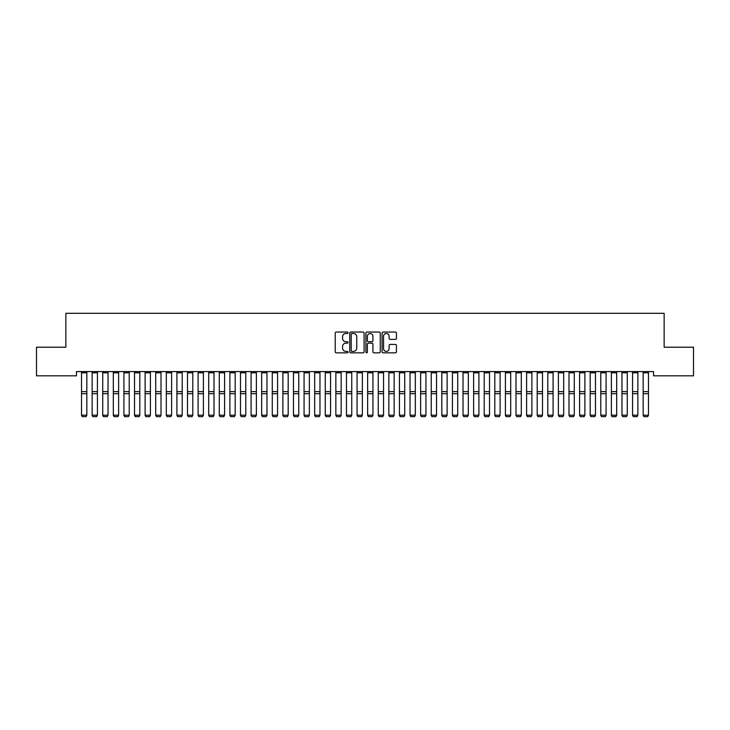 <?xml version="1.0" encoding="UTF-8"?>
<svg xmlns="http://www.w3.org/2000/svg" width="730" height="730" viewBox="0 0 730 730"><rect width="100%" height="100%" fill="white"/><g stroke="black" fill="none" stroke-linecap="round" stroke-linejoin="round"><path stroke-width="1.09" d="M348.046 332.77A0.73 0.73 0 0 0 347.316 332.041L336.265 332.041A1.04 1.04 0 0 0 335.225 333.081L335.225 351.805A1.04 1.04 0 0 0 336.265 352.846L347.316 352.846A0.73 0.73 0 0 0 348.046 352.115A0.73 0.73 0 0 0 347.316 351.395L345.883 351.395A3.331 3.331 0 0 1 342.562 348.064L342.562 346.504A3.331 3.331 0 0 1 345.883 343.173L347.316 343.173A0.73 0.73 0 0 0 348.046 342.443A0.73 0.73 0 0 0 347.316 341.713L345.883 341.713A3.331 3.331 0 0 1 342.562 338.391L342.562 336.831A3.331 3.331 0 0 1 345.883 333.5L347.316 333.5A0.73 0.73 0 0 0 348.046 332.77M395.395 339.377A1.04 1.04 0 0 0 396.436 338.337L396.436 333.081A1.04 1.04 0 0 0 395.395 332.041L383.122 332.041A1.04 1.04 0 0 0 382.082 333.081L382.082 351.805A1.04 1.04 0 0 0 383.122 352.846L395.395 352.846A1.04 1.04 0 0 0 396.436 351.805L396.436 345.463A1.04 1.04 0 0 0 395.395 344.423L390.149 344.423A1.04 1.04 0 0 0 389.108 345.463L389.108 348.612A2.783 2.783 0 0 1 386.325 351.395A2.783 2.783 0 0 1 383.542 348.612L383.542 336.284A2.783 2.783 0 0 1 386.325 333.5A2.783 2.783 0 0 1 389.108 336.284L389.108 338.337A1.04 1.04 0 0 0 390.149 339.377L395.395 339.377M653.551 371.588L76.449 371.588L76.449 375.822L36.5 375.822L36.5 347.215L65.855 347.215L65.855 313.307L664.145 313.307L664.145 347.215L693.5 347.215L693.5 375.822L653.551 375.822L653.551 371.588M364.087 333.081A1.04 1.04 0 0 0 363.047 332.041L350.774 332.041A1.04 1.04 0 0 0 349.734 333.081L349.734 351.805A1.04 1.04 0 0 0 350.774 352.846L363.047 352.846A1.04 1.04 0 0 0 364.087 351.805L364.087 333.081M366.953 332.041L379.226 332.041A1.04 1.04 0 0 1 380.266 333.081L380.266 351.805A1.04 1.04 0 0 1 379.226 352.846L373.97 352.846A1.04 1.04 0 0 1 372.93 351.805L372.93 344.213A1.04 1.04 0 0 0 371.889 343.173L368.404 343.173A1.04 1.04 0 0 0 367.363 344.213L367.363 352.115A0.73 0.73 0 0 1 366.642 352.846A0.73 0.73 0 0 1 365.912 352.115L365.912 333.081A1.04 1.04 0 0 1 366.953 332.041M351.924 333.5A0.73 0.73 0 0 0 351.194 334.23L351.194 350.665A0.73 0.73 0 0 0 351.924 351.395L353.429 351.395A3.331 3.331 0 0 0 356.76 348.064L356.76 336.831A3.331 3.331 0 0 0 353.429 333.5L351.924 333.5M372.93 336.338A2.783 2.783 0 0 0 370.147 333.555A2.783 2.783 0 0 0 367.363 336.338L367.363 340.682A1.04 1.04 0 0 0 368.404 341.713L371.889 341.713A1.04 1.04 0 0 0 372.93 340.682L372.93 336.338M81.532 415.379L82.335 416.693L81.532 415.197L86.834 415.197L86.04 416.693L82.335 416.62L86.04 416.693M86.834 371.588L86.834 415.197L86.04 416.62M81.532 371.588L81.532 415.197L82.335 416.62M92.135 415.379L92.929 416.693L92.135 415.197L97.428 415.197L96.634 416.693L92.929 416.62L96.634 416.693M102.729 415.379L103.523 416.693L102.729 415.197L108.031 415.197L107.237 416.693L103.523 416.62L107.237 416.693M97.428 371.588L97.428 415.197L96.634 416.62M92.135 371.588L92.135 415.197L92.929 416.62M108.031 371.588L108.031 415.197L107.237 416.62M102.729 371.588L102.729 415.197L103.523 416.62M113.323 415.379L114.117 416.693L113.323 415.197L118.625 415.197L117.831 416.693L114.117 416.62L117.831 416.693M123.927 415.379L124.721 416.693L123.927 415.197L129.219 415.197L128.425 416.693L124.721 416.62L128.425 416.693M118.625 371.588L118.625 415.197L117.831 416.62M113.323 371.588L113.323 415.197L114.117 416.62M129.219 371.588L129.219 415.197L128.425 416.62M123.927 371.588L123.927 415.197L124.721 416.62M134.521 415.379L135.315 416.693L134.521 415.197L139.822 415.197L139.019 416.693L135.315 416.62L139.019 416.693M139.822 371.588L139.822 415.197L139.019 416.62M134.521 371.588L134.521 415.197L135.315 416.62M145.115 415.379L145.909 416.693L145.115 415.197L150.417 415.197L149.623 416.693L145.909 416.62L149.623 416.693M150.417 371.588L150.417 415.197L149.623 416.62M145.115 371.588L145.115 415.197L145.909 416.62M155.718 415.379L156.512 416.693L155.718 415.197L161.011 415.197L160.217 416.693L156.512 416.62L160.217 416.693M161.011 371.588L161.011 415.197L160.217 416.62M155.718 371.588L155.718 415.197L156.512 416.62M166.312 415.379L167.106 416.693L166.312 415.197L171.605 415.197L170.811 416.693L167.106 416.62L170.811 416.693M171.605 371.588L171.605 415.197L170.811 416.62M166.312 371.588L166.312 415.197L167.106 416.62M176.906 415.379L177.7 416.693L176.906 415.197L182.208 415.197L181.414 416.693L177.7 416.62L181.414 416.693M182.208 371.588L182.208 415.197L181.414 416.62M176.906 371.588L176.906 415.197L177.7 416.62M187.5 415.379L188.294 416.693L187.5 415.197L192.802 415.197L192.008 416.693L188.294 416.62L192.008 416.693M192.802 371.588L192.802 415.197L192.008 416.62M187.5 371.588L187.5 415.197L188.294 416.62M198.104 415.379L198.898 416.693L198.104 415.197L203.396 415.197L202.602 416.693L198.898 416.62L202.602 416.693M203.396 371.588L203.396 415.197L202.602 416.62M198.104 371.588L198.104 415.197L198.898 416.62M208.698 415.379L209.492 416.693L208.698 415.197L214 415.197L213.206 416.693L209.492 416.62L213.206 416.693M214 371.588L214 415.197L213.206 416.62M208.698 371.588L208.698 415.197L209.492 416.62M219.292 415.379L220.086 416.693L219.292 415.197L224.594 415.197L223.8 416.693L220.086 416.62L223.8 416.693M224.594 371.588L224.594 415.197L223.8 416.62M219.292 371.588L219.292 415.197L220.086 416.62M229.895 415.379L230.689 416.693L229.895 415.197L235.188 415.197L234.394 416.693L230.689 416.62L234.394 416.693M235.188 371.588L235.188 415.197L234.394 416.62M229.895 371.588L229.895 415.197L230.689 416.62M240.489 415.379L241.283 416.693L240.489 415.197L245.782 415.197L244.988 416.693L241.283 416.62L244.988 416.693M245.782 371.588L245.782 415.197L244.988 416.62M240.489 371.588L240.489 415.197L241.283 416.62M251.084 415.379L251.877 416.693L251.084 415.197L256.385 415.197L255.591 416.693L251.877 416.62L255.591 416.693M256.385 371.588L256.385 415.197L255.591 416.62M251.084 371.588L251.084 415.197L251.877 416.62M261.678 415.379L262.481 416.693L261.678 415.197L266.979 415.197L266.185 416.693L262.481 416.62L266.185 416.693M266.979 371.588L266.979 415.197L266.185 416.62M261.678 371.588L261.678 415.197L262.481 416.62M272.281 415.379L273.075 416.693L272.281 415.197L277.573 415.197L276.779 416.693L273.075 416.62L276.779 416.693M277.573 371.588L277.573 415.197L276.779 416.62M272.281 371.588L272.281 415.197L273.075 416.62M282.875 415.379L283.669 416.693L282.875 415.197L288.177 415.197L287.383 416.693L283.669 416.62L287.383 416.693M288.177 371.588L288.177 415.197L287.383 416.62M282.875 371.588L282.875 415.197L283.669 416.62M293.469 415.379L294.263 416.693L293.469 415.197L298.771 415.197L297.977 416.693L294.263 416.62L297.977 416.693M298.771 371.588L298.771 415.197L297.977 416.62M293.469 371.588L293.469 415.197L294.263 416.62M304.072 415.379L304.866 416.693L304.072 415.197L309.365 415.197L308.571 416.693L304.866 416.62L308.571 416.693M309.365 371.588L309.365 415.197L308.571 416.62M304.072 371.588L304.072 415.197L304.866 416.62M314.666 415.379L315.46 416.693L314.666 415.197L319.968 415.197L319.165 416.693L315.46 416.62L319.165 416.693M319.968 371.588L319.968 415.197L319.165 416.62M314.666 371.588L314.666 415.197L315.46 416.62M325.261 415.379L326.054 416.693L325.261 415.197L330.562 415.197L329.768 416.693L326.054 416.62L329.768 416.693M330.562 371.588L330.562 415.197L329.768 416.62M325.261 371.588L325.261 415.197L326.054 416.62M335.855 415.379L336.658 416.693L335.855 415.197L341.156 415.197L340.363 416.693L336.658 416.62L340.363 416.693M341.156 371.588L341.156 415.197L340.363 416.62M335.855 371.588L335.855 415.197L336.658 416.62M346.458 415.379L347.252 416.693L346.458 415.197L351.75 415.197L350.957 416.693L347.252 416.62L350.957 416.693M351.75 371.588L351.75 415.197L350.957 416.62M346.458 371.588L346.458 415.197L347.252 416.62M357.052 415.379L357.846 416.693L357.052 415.197L362.354 415.197L361.56 416.693L357.846 416.62L361.56 416.693M362.354 371.588L362.354 415.197L361.56 416.62M357.052 371.588L357.052 415.197L357.846 416.62M367.646 415.379L368.44 416.693L367.646 415.197L372.948 415.197L372.154 416.693L368.44 416.62L372.154 416.693M372.948 371.588L372.948 415.197L372.154 416.62M367.646 371.588L367.646 415.197L368.44 416.62M378.249 415.379L379.043 416.693L378.249 415.197L383.542 415.197L382.748 416.693L379.043 416.62L382.748 416.693M383.542 371.588L383.542 415.197L382.748 416.62M378.249 371.588L378.249 415.197L379.043 416.62M388.844 415.379L389.637 416.693L388.844 415.197L394.145 415.197L393.342 416.693L389.637 416.62L393.342 416.693M394.145 371.588L394.145 415.197L393.342 416.62M388.844 371.588L388.844 415.197L389.637 416.62M399.438 415.379L400.232 416.693L399.438 415.197L404.739 415.197L403.945 416.693L400.232 416.62L403.945 416.693M404.739 371.588L404.739 415.197L403.945 416.62M399.438 371.588L399.438 415.197L400.232 416.62M410.032 415.379L410.835 416.693L410.032 415.197L415.334 415.197L414.54 416.693L410.835 416.62L414.54 416.693M415.334 371.588L415.334 415.197L414.54 416.62M410.032 371.588L410.032 415.197L410.835 416.62M420.635 415.379L421.429 416.693L420.635 415.197L425.928 415.197L425.134 416.693L421.429 416.62L425.134 416.693M425.928 371.588L425.928 415.197L425.134 416.62M420.635 371.588L420.635 415.197L421.429 416.62M431.229 415.379L432.023 416.693L431.229 415.197L436.531 415.197L435.737 416.693L432.023 416.62L435.737 416.693M436.531 371.588L436.531 415.197L435.737 416.62M431.229 371.588L431.229 415.197L432.023 416.62M441.823 415.379L442.617 416.693L441.823 415.197L447.125 415.197L446.331 416.693L442.617 416.62L446.331 416.693M447.125 371.588L447.125 415.197L446.331 416.62M441.823 371.588L441.823 415.197L442.617 416.62M452.427 415.379L453.221 416.693L452.427 415.197L457.719 415.197L456.925 416.693L453.221 416.62L456.925 416.693M457.719 371.588L457.719 415.197L456.925 416.62M452.427 371.588L452.427 415.197L453.221 416.62M463.021 415.379L463.815 416.693L463.021 415.197L468.322 415.197L467.519 416.693L463.815 416.62L467.519 416.693M468.322 371.588L468.322 415.197L467.519 416.62M463.021 371.588L463.021 415.197L463.815 416.62M473.615 415.379L474.409 416.693L473.615 415.197L478.917 415.197L478.123 416.693L474.409 416.62L478.123 416.693M478.917 371.588L478.917 415.197L478.123 416.62M473.615 371.588L473.615 415.197L474.409 416.62M484.218 415.379L485.012 416.693L484.218 415.197L489.511 415.197L488.717 416.693L485.012 416.62L488.717 416.693M489.511 371.588L489.511 415.197L488.717 416.62M484.218 371.588L484.218 415.197L485.012 416.62M494.812 415.379L495.606 416.693L494.812 415.197L500.105 415.197L499.311 416.693L495.606 416.62L499.311 416.693M500.105 371.588L500.105 415.197L499.311 416.62M494.812 371.588L494.812 415.197L495.606 416.62M505.406 415.379L506.2 416.693L505.406 415.197L510.708 415.197L509.914 416.693L506.2 416.62L509.914 416.693M510.708 371.588L510.708 415.197L509.914 416.62M505.406 371.588L505.406 415.197L506.2 416.62M516 415.379L516.794 416.693L516 415.197L521.302 415.197L520.508 416.693L516.794 416.62L520.508 416.693M521.302 371.588L521.302 415.197L520.508 416.62M516 371.588L516 415.197L516.794 416.62M526.604 415.379L527.398 416.693L526.604 415.197L531.896 415.197L531.102 416.693L527.398 416.62L531.102 416.693M531.896 371.588L531.896 415.197L531.102 416.62M526.604 371.588L526.604 415.197L527.398 416.62M537.198 415.379L537.992 416.693L537.198 415.197L542.5 415.197L541.706 416.693L537.992 416.62L541.706 416.693M542.5 371.588L542.5 415.197L541.706 416.62M537.198 371.588L537.198 415.197L537.992 416.62M547.792 415.379L548.586 416.693L547.792 415.197L553.094 415.197L552.3 416.693L548.586 416.62L552.3 416.693M553.094 371.588L553.094 415.197L552.3 416.62M547.792 371.588L547.792 415.197L548.586 416.62M558.395 415.379L559.189 416.693L558.395 415.197L563.688 415.197L562.894 416.693L559.189 416.62L562.894 416.693M563.688 371.588L563.688 415.197L562.894 416.62M558.395 371.588L558.395 415.197L559.189 416.62M568.989 415.379L569.783 416.693L568.989 415.197L574.282 415.197L573.488 416.693L569.783 416.62L573.488 416.693M574.282 371.588L574.282 415.197L573.488 416.62M568.989 371.588L568.989 415.197L569.783 416.62M579.583 415.379L580.377 416.693L579.583 415.197L584.885 415.197L584.091 416.693L580.377 416.62L584.091 416.693M584.885 371.588L584.885 415.197L584.091 416.62M579.583 371.588L579.583 415.197L580.377 416.62M590.178 415.379L590.981 416.693L590.178 415.197L595.479 415.197L594.685 416.693L590.981 416.62L594.685 416.693M595.479 371.588L595.479 415.197L594.685 416.62M590.178 371.588L590.178 415.197L590.981 416.62M600.781 415.379L601.575 416.693L600.781 415.197L606.073 415.197L605.279 416.693L601.575 416.62L605.279 416.693M606.073 371.588L606.073 415.197L605.279 416.62M600.781 371.588L600.781 415.197L601.575 416.62M611.375 415.379L612.169 416.693L611.375 415.197L616.677 415.197L615.883 416.693L612.169 416.62L615.883 416.693M616.677 371.588L616.677 415.197L615.883 416.62M611.375 371.588L611.375 415.197L612.169 416.62M621.969 415.379L622.763 416.693L621.969 415.197L627.271 415.197L626.477 416.693L622.763 416.62L626.477 416.693M627.271 371.588L627.271 415.197L626.477 416.62M621.969 371.588L621.969 415.197L622.763 416.62M632.572 415.379L633.366 416.693L632.572 415.197L637.865 415.197L637.071 416.693L633.366 416.62L637.071 416.693M637.865 371.588L637.865 415.197L637.071 416.62M632.572 371.588L632.572 415.197L633.366 416.62M643.167 415.379L643.96 416.693L643.167 415.197L648.468 415.197L647.665 416.693L643.96 416.62L647.665 416.693M648.468 371.588L648.468 415.197L647.665 416.62M643.167 371.588L643.167 415.197L643.96 416.62M86.834 371.606L81.532 371.606M86.834 391.627L81.532 391.627M86.834 393.698L81.532 393.698M86.834 372.802L81.532 372.802M97.428 371.606L92.135 371.606M97.428 391.627L92.135 391.627M97.428 393.698L92.135 393.698M97.428 372.802L92.135 372.802M108.031 371.606L102.729 371.606M108.031 391.627L102.729 391.627M108.031 393.698L102.729 393.698M108.031 372.802L102.729 372.802M118.625 371.606L113.323 371.606M118.625 391.627L113.323 391.627M118.625 393.698L113.323 393.698M118.625 372.802L113.323 372.802M129.219 371.606L123.927 371.606M129.219 391.627L123.927 391.627M129.219 393.698L123.927 393.698M129.219 372.802L123.927 372.802M139.822 371.606L134.521 371.606M139.822 391.627L134.521 391.627M139.822 393.698L134.521 393.698M139.822 372.802L134.521 372.802M150.417 371.606L145.115 371.606M150.417 391.627L145.115 391.627M150.417 393.698L145.115 393.698M150.417 372.802L145.115 372.802M161.011 371.606L155.718 371.606M161.011 391.627L155.718 391.627M161.011 393.698L155.718 393.698M161.011 372.802L155.718 372.802M171.605 371.606L166.312 371.606M171.605 391.627L166.312 391.627M171.605 393.698L166.312 393.698M171.605 372.802L166.312 372.802M182.208 371.606L176.906 371.606M182.208 391.627L176.906 391.627M182.208 393.698L176.906 393.698M182.208 372.802L176.906 372.802M192.802 371.606L187.5 371.606M192.802 391.627L187.5 391.627M192.802 393.698L187.5 393.698M192.802 372.802L187.5 372.802M203.396 371.606L198.104 371.606M203.396 391.627L198.104 391.627M203.396 393.698L198.104 393.698M203.396 372.802L198.104 372.802M214 371.606L208.698 371.606M214 391.627L208.698 391.627M214 393.698L208.698 393.698M214 372.802L208.698 372.802M224.594 371.606L219.292 371.606M224.594 391.627L219.292 391.627M224.594 393.698L219.292 393.698M224.594 372.802L219.292 372.802M235.188 371.606L229.895 371.606M235.188 391.627L229.895 391.627M235.188 393.698L229.895 393.698M235.188 372.802L229.895 372.802M245.782 371.606L240.489 371.606M245.782 391.627L240.489 391.627M245.782 393.698L240.489 393.698M245.782 372.802L240.489 372.802M256.385 371.606L251.084 371.606M256.385 391.627L251.084 391.627M256.385 393.698L251.084 393.698M256.385 372.802L251.084 372.802M266.979 371.606L261.678 371.606M266.979 391.627L261.678 391.627M266.979 393.698L261.678 393.698M266.979 372.802L261.678 372.802M277.573 371.606L272.281 371.606M277.573 391.627L272.281 391.627M277.573 393.698L272.281 393.698M277.573 372.802L272.281 372.802M288.177 371.606L282.875 371.606M288.177 391.627L282.875 391.627M288.177 393.698L282.875 393.698M288.177 372.802L282.875 372.802M298.771 371.606L293.469 371.606M298.771 391.627L293.469 391.627M298.771 393.698L293.469 393.698M298.771 372.802L293.469 372.802M309.365 371.606L304.072 371.606M309.365 391.627L304.072 391.627M309.365 393.698L304.072 393.698M309.365 372.802L304.072 372.802M319.968 371.606L314.666 371.606M319.968 391.627L314.666 391.627M319.968 393.698L314.666 393.698M319.968 372.802L314.666 372.802M330.562 371.606L325.261 371.606M330.562 391.627L325.261 391.627M330.562 393.698L325.261 393.698M330.562 372.802L325.261 372.802M341.156 371.606L335.855 371.606M341.156 391.627L335.855 391.627M341.156 393.698L335.855 393.698M341.156 372.802L335.855 372.802M351.75 371.606L346.458 371.606M351.75 391.627L346.458 391.627M351.75 393.698L346.458 393.698M351.75 372.802L346.458 372.802M362.354 371.606L357.052 371.606M362.354 391.627L357.052 391.627M362.354 393.698L357.052 393.698M362.354 372.802L357.052 372.802M372.948 371.606L367.646 371.606M372.948 391.627L367.646 391.627M372.948 393.698L367.646 393.698M372.948 372.802L367.646 372.802M383.542 371.606L378.249 371.606M383.542 391.627L378.249 391.627M383.542 393.698L378.249 393.698M383.542 372.802L378.249 372.802M394.145 371.606L388.844 371.606M394.145 391.627L388.844 391.627M394.145 393.698L388.844 393.698M394.145 372.802L388.844 372.802M404.739 371.606L399.438 371.606M404.739 391.627L399.438 391.627M404.739 393.698L399.438 393.698M404.739 372.802L399.438 372.802M415.334 371.606L410.032 371.606M415.334 391.627L410.032 391.627M415.334 393.698L410.032 393.698M415.334 372.802L410.032 372.802M425.928 371.606L420.635 371.606M425.928 391.627L420.635 391.627M425.928 393.698L420.635 393.698M425.928 372.802L420.635 372.802M436.531 371.606L431.229 371.606M436.531 391.627L431.229 391.627M436.531 393.698L431.229 393.698M436.531 372.802L431.229 372.802M447.125 371.606L441.823 371.606M447.125 391.627L441.823 391.627M447.125 393.698L441.823 393.698M447.125 372.802L441.823 372.802M457.719 371.606L452.427 371.606M457.719 391.627L452.427 391.627M457.719 393.698L452.427 393.698M457.719 372.802L452.427 372.802M468.322 371.606L463.021 371.606M468.322 391.627L463.021 391.627M468.322 393.698L463.021 393.698M468.322 372.802L463.021 372.802M478.917 371.606L473.615 371.606M478.917 391.627L473.615 391.627M478.917 393.698L473.615 393.698M478.917 372.802L473.615 372.802M489.511 371.606L484.218 371.606M489.511 391.627L484.218 391.627M489.511 393.698L484.218 393.698M489.511 372.802L484.218 372.802M500.105 371.606L494.812 371.606M500.105 391.627L494.812 391.627M500.105 393.698L494.812 393.698M500.105 372.802L494.812 372.802M510.708 371.606L505.406 371.606M510.708 391.627L505.406 391.627M510.708 393.698L505.406 393.698M510.708 372.802L505.406 372.802M521.302 371.606L516 371.606M521.302 391.627L516 391.627M521.302 393.698L516 393.698M521.302 372.802L516 372.802M531.896 371.606L526.604 371.606M531.896 391.627L526.604 391.627M531.896 393.698L526.604 393.698M531.896 372.802L526.604 372.802M542.5 371.606L537.198 371.606M542.5 391.627L537.198 391.627M542.5 393.698L537.198 393.698M542.5 372.802L537.198 372.802M553.094 371.606L547.792 371.606M553.094 391.627L547.792 391.627M553.094 393.698L547.792 393.698M553.094 372.802L547.792 372.802M563.688 371.606L558.395 371.606M563.688 391.627L558.395 391.627M563.688 393.698L558.395 393.698M563.688 372.802L558.395 372.802M574.282 371.606L568.989 371.606M574.282 391.627L568.989 391.627M574.282 393.698L568.989 393.698M574.282 372.802L568.989 372.802M584.885 371.606L579.583 371.606M584.885 391.627L579.583 391.627M584.885 393.698L579.583 393.698M584.885 372.802L579.583 372.802M595.479 371.606L590.178 371.606M595.479 391.627L590.178 391.627M595.479 393.698L590.178 393.698M595.479 372.802L590.178 372.802M606.073 371.606L600.781 371.606M606.073 391.627L600.781 391.627M606.073 393.698L600.781 393.698M606.073 372.802L600.781 372.802M616.677 371.606L611.375 371.606M616.677 391.627L611.375 391.627M616.677 393.698L611.375 393.698M616.677 372.802L611.375 372.802M627.271 371.606L621.969 371.606M627.271 391.627L621.969 391.627M627.271 393.698L621.969 393.698M627.271 372.802L621.969 372.802M637.865 371.606L632.572 371.606M637.865 391.627L632.572 391.627M637.865 393.698L632.572 393.698M637.865 372.802L632.572 372.802M648.468 371.606L643.167 371.606M648.468 391.627L643.167 391.627M648.468 393.698L643.167 393.698M648.468 372.802L643.167 372.802"/></g></svg>
